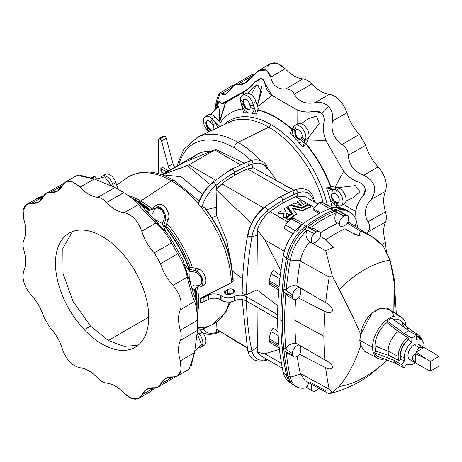 <?xml version="1.0" encoding="UTF-8"?>
<svg xmlns="http://www.w3.org/2000/svg" width="462" height="462" viewBox="0 0 462 462"><rect width="100%" height="100%" fill="white"/><g stroke="black" fill="none" stroke-linecap="round" stroke-linejoin="round"><path stroke-width="0.69" d="M267.59 66.99C271.477 60.961 277.333 61.533 285.152 68.722L285.164 68.734C291.048 74.821 296.927 78.211 302.806 78.898C305.775 79.245 308.743 80.954 311.706 84.032C317.585 90.136 323.469 93.538 329.348 94.242C337.173 96.079 343.035 102.264 346.927 112.797C349.439 120.957 353.603 128.153 359.419 134.396L365.708 145.293C368.208 153.453 372.36 160.66 378.17 166.915L378.182 166.921C385.348 175.56 387.768 183.72 385.452 191.412C383.119 196.858 383.125 203.655 385.47 211.798C386.654 215.904 386.654 219.329 385.47 222.072C383.125 227.506 383.119 234.292 385.452 242.435L381.791 244.525L385.452 242.435C383.119 234.292 383.125 227.506 385.47 222.072L368.018 231.918C370.201 228.632 370.201 225.254 368.018 221.777C370.201 225.254 370.201 228.632 368.018 231.918L385.47 222.072C386.654 219.329 386.654 215.904 385.47 211.798L368.018 221.777C363.75 214.224 364.737 206.826 370.98 199.578C377.737 189.449 375.34 181.364 363.785 175.312C375.34 181.364 377.737 189.449 370.98 199.578L385.452 191.412L370.98 199.578C364.737 206.826 363.75 214.224 368.018 221.777L385.47 211.798C383.125 203.655 383.119 196.858 385.452 191.412C387.768 183.72 385.348 175.56 378.182 166.921L363.767 175.306L378.17 166.915C372.36 160.66 368.208 153.453 365.708 145.293L359.419 134.396L342.088 144.548C345.974 147.078 348.03 150.652 348.256 155.278L365.708 145.293L348.256 155.278C349.145 165.073 354.314 171.748 363.767 175.306C354.314 171.748 349.145 165.073 348.256 155.278C348.03 150.652 345.974 147.078 342.088 144.548L359.419 134.396C353.603 128.153 349.439 120.957 346.927 112.797L332.455 121.073C330.809 131.035 334.003 138.854 342.042 144.525C334.003 138.854 330.809 131.035 332.455 121.073L346.927 112.797C343.035 102.264 337.173 96.079 329.348 94.242C323.469 93.538 317.585 90.136 311.706 84.032C308.743 80.954 305.775 79.245 302.806 78.898C296.927 78.211 291.048 74.821 285.164 68.734L270.761 77.125C272.407 85.285 277.333 89.27 285.551 89.091L302.806 78.898L285.551 89.091C289.495 88.843 292.417 90.529 294.334 94.156L311.706 84.032L294.334 94.156C298.741 101.628 305.648 104.476 315.044 102.691L329.348 94.242L315.044 102.691C320.276 101.675 324.809 102.974 328.644 106.595C332.091 110.666 333.362 115.488 332.455 121.073C333.362 115.488 332.091 110.666 328.644 106.595C324.809 102.974 320.276 101.675 315.044 102.691C305.648 104.476 298.741 101.628 294.334 94.156C292.417 90.529 289.495 88.843 285.551 89.091C277.333 89.27 272.407 85.285 270.761 77.125L285.164 68.734L277.587 63.427L270.449 63.664L258.662 70.634L266.424 70.045L270.761 77.108L285.152 68.722L270.761 77.108C267.44 67.406 261.636 66.834 253.349 75.398L258.662 70.634M177.443 376.091L189.177 369.15L194.531 352.581L180.296 360.88L194.531 352.581L197.488 330.37L180.313 340.517L197.488 330.37L197.488 320.23L180.313 330.243C181.497 334.349 181.497 337.774 180.313 340.517C177.968 345.951 177.962 352.737 180.296 360.88L181.116 369.998L177.443 376.091L173.013 376.969C180.186 376.617 182.611 371.252 180.296 360.88C177.962 352.737 177.968 345.951 180.313 340.517C181.497 337.774 181.497 334.349 180.313 330.243C177.968 322.101 177.962 315.303 180.296 309.858C182.611 302.16 180.186 293.994 173.013 285.36C180.186 293.994 182.611 302.16 180.296 309.858L194.531 301.449L180.296 309.858C177.962 315.303 177.968 322.101 180.313 330.243L197.488 320.23C197.031 310.476 196.044 304.215 194.531 301.449C192.429 296.338 190.021 288.248 187.318 277.177L173.013 285.36C167.204 279.106 163.051 271.899 160.551 263.738L154.262 252.841C148.446 246.598 144.283 239.403 141.77 231.243C137.878 220.709 132.017 214.53 124.191 212.687C132.017 214.53 137.878 220.709 141.77 231.243L156.012 222.944L141.77 231.243C144.283 239.403 148.446 246.598 154.262 252.841L171.518 242.977L154.262 252.841L160.551 263.738L177.726 253.73L160.551 263.738C163.051 271.899 167.204 279.106 173.013 285.36L187.318 277.177C185.626 269.144 182.426 261.325 177.726 253.73L171.518 242.977C167.284 235.106 162.116 228.43 156.012 222.944C147.719 215.009 141.915 208.882 138.594 204.562L124.191 212.687C118.312 211.983 112.428 208.581 106.549 202.477C103.586 199.399 100.618 197.69 97.655 197.343C91.776 196.656 85.892 193.266 80.007 187.179C72.182 179.984 66.326 179.4 62.434 185.435C59.921 190.696 55.758 193.087 49.942 192.619L62.347 185.614L49.942 192.619C47.009 192.383 44.912 193.59 43.653 196.252C41.153 201.519 37 203.927 31.191 203.476L43.532 196.512L31.191 203.476C24.018 203.829 21.587 209.194 23.909 219.565C26.242 227.708 26.236 234.494 23.891 239.928C22.707 242.671 22.707 246.096 23.891 250.202C26.236 258.345 26.242 265.142 23.909 270.588C21.587 278.28 24.012 286.44 31.179 295.079L31.179 295.079C37 301.339 41.153 308.547 43.653 316.707L49.942 327.604C55.758 333.847 59.921 341.043 62.434 349.203C66.326 359.736 72.182 365.921 80.007 367.758C85.892 368.462 91.776 371.864 97.655 377.968L97.684 377.997C100.641 381.058 103.598 382.755 106.549 383.102C112.428 383.789 118.312 387.179 124.191 393.266L124.203 393.278C132.028 400.467 137.884 401.039 141.77 395.01L153.973 387.803L141.77 395.01C144.283 389.749 148.446 387.358 154.262 387.826C157.196 388.068 159.292 386.856 160.551 384.193C163.051 378.927 167.204 376.518 173.013 376.969L165.454 378.47L160.551 384.193L172.817 376.952L160.551 384.193L158.085 387.075L146.65 389.327L138.912 398.336L131.774 398.573L124.191 393.266C118.312 387.179 112.428 383.789 106.549 383.102C103.598 382.755 100.641 381.058 97.684 377.997L97.655 377.968C91.776 371.864 85.892 368.462 80.007 367.758C72.182 365.921 66.326 359.736 62.434 349.203C59.921 341.043 55.758 333.847 49.942 327.604L43.653 316.707C41.153 308.547 37 301.339 31.191 295.085C24.012 286.44 21.587 278.28 23.909 270.588C26.242 265.142 26.236 258.345 23.891 250.202C22.707 246.096 22.707 242.671 23.891 239.928C26.236 234.494 26.242 227.708 23.909 219.565L23.1 210.354L26.877 204.285L38.548 202.09L46.217 193.312L57.352 191.233L65.408 182.04L72.522 181.901L80.007 187.179C85.892 193.266 91.776 196.656 97.655 197.343C100.618 197.69 103.586 199.399 106.549 202.477C112.428 208.581 118.312 211.983 124.191 212.687L138.594 204.562C136.954 201.865 132.022 197.886 123.804 192.608L106.549 202.477L123.804 192.608L115.026 187.543L97.655 197.343L115.026 187.543L94.317 178.996L80.007 187.179L94.317 178.996L77.287 175.352L65.408 182.04M293.255 384.817A32.912 19 -60 0 1 286.532 375.08A325.248 187.78 -60 0 1 280.873 319.814A325.248 187.78 -60 0 1 286.532 258.01A325.248 187.78 120 0 0 280.873 319.814L282.392 320.732A325.306 187.815 -60 0 1 283.645 292.325A325.306 187.815 -60 0 1 283.951 288.935A325.306 187.815 -60 0 1 288.045 258.922L286.532 258.01A32.912 19 -60 0 1 305.902 226.155A136.221 78.644 -60 0 1 333.483 210.233A32.912 19 -60 0 1 347.072 210.533M388.825 355.474A17.475 10.089 -60 0 1 388.144 351.195L374.988 345.876A20.264 11.7 120 0 0 375.912 351.178L388.825 355.474L398.804 360.435A16.771 9.685 -60 0 1 398.18 356.41L388.144 351.195A17.475 10.089 120 0 0 388.825 355.474L375.912 351.178L374.572 352.835L376.905 356.156L396.084 363.438L403.915 367.85L406.982 364.033A14.068 8.12 120 0 0 415.28 362.745A14.068 8.12 -60 0 1 408.085 364.553A14.068 8.12 -60 0 1 406.982 364.033L403.915 367.85L401.582 364.535L403.915 367.85L396.084 363.438L393.751 360.117L396.084 363.438L376.905 356.156L374.572 352.835L393.751 360.117L374.572 352.835L375.912 351.178A20.264 11.7 -60 0 1 374.988 345.876L388.144 351.195L398.18 356.41A16.771 9.685 120 0 0 398.804 360.435L388.825 355.474M404.648 360.718A14.068 8.12 -60 0 1 404.238 357.704L400.404 356.15A14.882 8.593 120 0 0 400.872 359.471L404.648 360.718L401.582 364.535L393.751 360.117L401.582 364.535L404.648 360.718L400.872 359.471L398.804 360.435L400.872 359.471A14.882 8.593 -60 0 1 400.404 356.15L404.238 357.704A14.068 8.12 120 0 0 404.648 360.718M300.404 374.064L290.28 377.223L300.404 374.064L300.265 373.498L305.295 380.902L327.899 393.174L332.242 392.544L329.256 389.235L300.265 373.498A316.014 182.455 -60 0 1 297.239 356.3A316.014 182.455 120 0 0 300.265 373.498L329.256 389.235A314.969 181.849 -60 0 1 325.681 367.712C329.14 369.606 331.577 369.329 332.981 366.88C331.006 363.704 328.309 361.388 324.89 359.921A314.969 181.849 -60 0 1 323.897 336.261L294.895 320.368A316.014 182.455 120 0 0 295.807 343.122L324.89 359.921L295.807 343.122A316.014 182.455 -60 0 1 294.895 320.368L323.897 336.261A314.969 181.849 -60 0 1 324.89 311.457C328.309 313.432 331.006 313.092 332.981 310.441C331.577 306.814 329.14 304.25 325.681 302.749A314.969 181.849 -60 0 1 329.256 277.096L300.265 261.036A316.014 182.455 120 0 0 296.8 285.649L325.681 302.749L297.534 286.325C293 284.754 289.224 285.99 286.197 290.026L283.951 288.935A325.306 187.815 120 0 0 283.645 292.325L292.342 296.564A325.41 187.878 -60 0 1 292.504 294.814L283.951 288.935L292.504 294.814A325.41 187.878 120 0 0 292.342 296.564A6.595 3.806 120 0 0 299.185 297.124A9.234 5.33 120 0 0 300.034 287.797A6.595 3.806 120 0 0 292.504 294.814A6.595 3.806 -60 0 1 300.034 287.797L297.534 286.325L300.034 287.797A9.234 5.33 -60 0 1 299.185 297.124A6.595 3.806 -60 0 1 293.722 299.353A6.595 3.806 -60 0 1 292.342 296.564L283.645 292.325L285.863 293.693L288.04 296.154L293.722 299.353M316.037 232.034A6.595 3.806 -60 0 1 319.277 231.762A6.595 3.806 -60 0 1 320.622 234.765A6.595 3.806 120 0 0 316.037 232.034L315.078 231.352L316.037 232.034A33.079 19.098 120 0 0 314.172 233.518A33.079 19.098 -60 0 1 316.037 232.034M350.629 212.601L348.492 211.278A32.969 19.034 120 0 0 337.664 210.181A32.969 19.034 -60 0 1 347.88 210.926L346.298 210.077A32.912 19 120 0 0 333.483 210.233L335.042 211.076A32.969 19.034 -60 0 1 337.664 210.181L339.945 211.481A32.889 18.988 -60 0 1 350.629 212.601A32.889 18.988 -60 0 1 356.566 221.887L355.07 226.213L356.566 221.887A32.889 18.988 120 0 0 339.945 211.481L345.726 215.304A6.595 3.806 -60 0 1 347.257 215.61A6.595 3.806 -60 0 1 346.985 223.625A9.234 5.33 -60 0 1 340.69 226.259A9.234 5.33 120 0 0 346.985 223.625A6.595 3.806 120 0 0 345.726 215.304A33.079 19.098 120 0 0 343.861 215.968L334.494 211.307L342.694 215.407L335.042 211.076L343.861 215.968A33.079 19.098 -60 0 1 345.726 215.304L337.664 210.181A32.969 19.034 120 0 0 335.042 211.076A136.278 78.679 120 0 0 334.494 211.307L336.544 212.682A136.198 78.632 120 0 0 310.297 227.835L313.796 228.517L310.297 227.835L307.998 226.605L315.078 231.352L307.449 227.009A32.969 19.034 120 0 0 304.828 229.14L314.172 233.518A6.595 3.806 120 0 0 312.913 243.295A9.234 5.33 120 0 0 320.357 236.711A6.595 3.806 120 0 0 320.622 234.765A6.595 3.806 -60 0 1 320.357 236.711A9.234 5.33 -60 0 1 312.913 243.295A6.595 3.806 -60 0 1 312.687 243.179A6.595 3.806 -60 0 1 314.172 233.518L304.828 229.14L306.901 230.555C305.07 235.476 306.202 239.235 310.297 241.828L309.707 241.747C305.03 247.389 301.929 253.58 300.404 260.32L300.265 261.036L329.256 277.096L332.242 275.762L325.739 250.814L309.707 241.747L325.739 250.814L333.402 247.291L326.033 239.691A127.079 73.371 -60 0 1 344.993 228.748L351.622 232.675L359.401 235.753L360.146 230.948L371.673 236.405L383.344 246.258C377.009 239.16 369.277 234.055 360.146 230.948L347.291 223.117L360.146 230.948C362.387 235.141 360.782 236.371 355.324 234.632L344.993 228.748A127.079 73.371 120 0 0 326.033 239.691L320.443 236.359L326.033 239.691L333.402 247.291L325.739 250.814L332.242 275.762L339.189 289.541A103.638 59.835 -60 0 1 390.061 260.17L383.344 246.258L390.061 260.17A103.638 59.835 120 0 0 339.189 289.541C347.834 306.121 355.024 321.096 360.764 334.459C362.913 312.93 388.38 298.256 393.566 315.517M339.518 225.577A6.595 3.806 -60 0 1 339.275 224.001L335.637 221.939L336.734 224.006L335.637 221.939L339.275 224.001A6.595 3.806 120 0 0 339.518 225.577M201.934 331.82A9.234 5.33 60 0 1 202.246 332.161A9.234 5.33 60 0 1 205.96 341.123A9.234 5.33 60 0 1 202.229 345.767M199.134 333.957A9.234 5.33 60 0 1 200.941 347.129A9.234 5.33 60 0 1 198.885 347.545A9.234 5.33 -120 0 0 202.853 343.064A9.234 5.33 -120 0 0 199.134 333.957L202.246 332.161L199.134 333.957L197.343 331.935L199.134 333.957M200.941 347.129L204.048 345.333A9.234 5.33 -120 0 0 202.246 332.161L197.609 326.929L202.246 332.161M93.243 177.431A2.2 1.271 60 0 1 94.797 176.53A2.2 1.271 60 0 1 96.258 178.557L95.01 179.273L96.258 178.557L96.379 179.013L96.258 178.557A2.2 1.271 -120 0 0 94.797 176.53L92.053 178.118L94.797 176.53A2.2 1.271 -120 0 0 93.699 176.426L91.268 177.824M233.368 292.787A3.956 2.287 0 0 0 234.529 291.175A3.956 2.287 0 0 0 233.368 289.558L233.368 292.787L231.191 294.046A3.956 2.287 180 0 1 225.6 294.046A3.956 2.287 180 0 1 225.6 290.817L227.772 289.558A3.956 2.287 180 0 1 233.368 289.558A3.956 2.287 180 0 1 233.368 292.787L233.368 289.558A3.956 2.287 -0 0 0 227.772 289.558L227.772 293.867A3.956 2.287 180 0 1 232.276 293.422A3.956 2.287 -0 0 0 227.772 293.867L227.772 289.558L225.6 290.817A3.956 2.287 -0 0 0 224.44 292.429A3.956 2.287 -0 0 0 226.882 294.542A3.956 2.287 -0 0 0 231.191 294.046L233.368 292.787M153.372 207.779A9.234 5.33 60 0 1 154.649 206.433L157.756 204.637L154.649 206.433A9.234 5.33 60 0 1 162.751 210.06A9.234 5.33 60 0 1 165.419 220.495L163.594 225.392A90.125 52.033 -120 0 0 162.289 223.839A90.125 52.033 60 0 1 163.594 225.392L163.998 225.595L163.594 225.392L165.419 220.495L168.526 218.699L165.76 226.12L164.328 225.404A89.253 51.53 60 0 1 189.351 268.74L189.449 267.146L197.257 268.457A9.234 5.33 60 0 1 199.434 269.282A9.234 5.33 -120 0 0 197.257 268.457L194.15 270.253A9.234 5.33 60 0 1 196.327 271.079L199.434 269.282L196.327 271.079A9.234 5.33 60 0 1 202.356 279.215A9.234 5.33 60 0 1 200.941 286.613A9.234 5.33 60 0 1 199.134 287.041L197.482 287L199.134 287.041A9.234 5.33 -120 0 0 202.691 280.63A9.234 5.33 -120 0 0 196.327 271.079A9.234 5.33 -120 0 0 194.15 270.253L197.257 268.457L189.449 267.146L189.351 268.74A89.253 51.53 -120 0 0 164.328 225.404L163.998 225.595A89.253 51.53 60 0 1 189.022 268.93A89.253 51.53 -120 0 0 163.998 225.595L165.76 226.12L168.526 218.699L165.419 220.495A9.234 5.33 -120 0 0 162.751 210.06A9.234 5.33 -120 0 0 154.649 206.433A9.234 5.33 -120 0 0 153.372 207.779L152.581 209.234L153.372 207.779M196.939 268.416A9.234 5.33 60 0 1 197.257 268.457M303.499 223.591L293.584 218.278L291.095 218.844L301.911 224.763L291.095 218.844L285.522 224.896L284.043 228.205L293.029 233.853L284.043 228.205L285.522 224.896L295.426 230.89L285.522 224.896L291.095 218.844C293.387 217.677 294.311 218.093 293.861 220.079M116.684 185.019L126.802 177.962C143.734 167.712 158.934 172.101 174.232 180.446A5.273 3.043 120 0 0 171.338 180.867A84.973 49.059 -120 0 0 126.802 177.962A84.973 49.059 60 0 1 171.338 180.867A5.273 3.043 -60 0 1 174.232 180.446A5.273 3.043 -60 0 1 175.202 181.82M163.184 137.052A2.2 1.271 60 0 1 164.738 136.151A2.2 1.271 60 0 1 166.199 138.178L173.002 163.687A4.395 2.535 -120 0 0 175.086 167.123A4.395 2.535 60 0 1 173.002 163.687L166.199 138.178A2.2 1.271 -120 0 0 164.738 136.151L160.071 138.843A2.2 1.271 60 0 1 161.533 140.87L166.199 138.178L161.533 140.87L168.335 166.378A4.395 2.535 -120 0 0 170.426 169.814A4.395 2.535 60 0 1 168.335 166.378L173.002 163.687L168.335 166.378L161.533 140.87A2.2 1.271 -120 0 0 160.071 138.843L164.738 136.151A2.2 1.271 -120 0 0 163.635 136.042L158.974 138.739A2.2 1.271 60 0 1 160.071 138.843A2.2 1.271 -120 0 0 158.518 139.743A2.2 1.271 60 0 1 158.974 138.739M207.132 116.233A9.234 5.33 60 0 1 215.211 117.019L220.362 122.101L220.339 123.031L220.362 122.101L215.211 117.019L212.104 118.815L219.912 126.513A86.192 49.763 -120 0 0 219.797 126.68A86.192 49.763 60 0 1 219.912 126.513L220.004 123.221A89.253 51.53 60 0 1 230.729 112.901A89.253 51.53 60 0 1 242.596 108.992A89.253 51.53 -120 0 0 220.004 123.221L219.912 126.513L212.104 118.815A9.234 5.33 60 0 1 212.422 119.138A10.99 3.436 136.6 0 0 210.585 122.141L211.781 123.4A4.834 2.789 60 0 1 212.89 124.902L215.737 123.256A9.234 5.33 -120 0 0 213.617 120.397A10.99 3.436 136.6 0 0 211.781 123.4L210.585 122.141A4.834 2.789 -120 0 0 206.861 120.848A4.834 2.789 -120 0 0 206.861 126.432L205.307 127.327A9.234 5.33 -120 0 0 207.115 129.839A9.234 5.33 -120 0 0 207.426 130.18A10.99 3.436 -43.4 0 1 207.969 127.928A10.99 3.436 136.6 0 0 207.426 130.18L208.622 131.445A9.234 5.33 -120 0 0 208.94 131.768A9.234 5.33 60 0 1 208.622 131.445A10.99 3.436 -43.4 0 1 209.159 129.187L207.969 127.928A4.834 2.789 60 0 1 206.861 126.432L207.507 126.057A4.834 2.789 -120 0 0 208.616 127.552L209.812 128.811L209.159 129.187L209.812 128.811A4.834 2.789 -120 0 0 212.127 130.278A4.834 2.789 60 0 1 209.812 128.811L208.616 127.552A4.834 2.789 60 0 1 207.507 126.057L206.861 126.432A4.834 2.789 -120 0 0 207.969 127.928L208.616 127.552L207.969 127.928L209.159 129.187A4.834 2.789 -120 0 0 211.377 130.625A4.834 2.789 60 0 1 209.159 129.187A10.99 3.436 136.6 0 0 208.622 131.445L207.426 130.18A9.234 5.33 60 0 1 207.115 129.839L208.859 131.809L207.115 129.839A9.234 5.33 60 0 1 205.307 127.327L206.861 126.432A4.834 2.789 60 0 1 206.433 121.2A4.834 2.789 60 0 1 210.585 122.141A10.99 3.436 -43.4 0 1 212.422 119.138A9.234 5.33 -120 0 0 212.104 118.815A9.234 5.33 -120 0 0 204.406 117.452A9.234 5.33 -120 0 0 205.307 127.327A9.234 5.33 60 0 1 205.307 116.667A9.234 5.33 60 0 1 212.104 118.815L215.211 117.019A9.234 5.33 -120 0 0 208.414 114.871L205.307 116.667M213.663 129.556A4.834 2.789 -120 0 0 212.89 124.902A4.834 2.789 -120 0 0 211.781 123.4A10.99 3.436 -43.4 0 1 213.617 120.397A9.234 5.33 60 0 1 215.737 123.256A9.234 5.33 60 0 1 217.458 127.778A9.234 5.33 -120 0 0 215.737 123.256L212.89 124.902A4.834 2.789 60 0 1 213.663 129.556M244.19 94.837A9.234 5.33 60 0 1 250.081 93.925A9.234 5.33 60 0 1 255.983 101.623L258.339 108.68L255.983 101.623L252.876 103.419L256.445 114.108L252.876 103.419A9.234 5.33 60 0 1 253.014 103.858A10.99 3.436 163.4 0 1 249.497 103.95A4.834 2.789 -120 0 0 243.919 99.451A4.834 2.789 -120 0 0 242.914 101.663A10.99 6.347 180 0 1 240.459 99.492A9.234 5.33 -120 0 0 240.829 102.223A9.234 5.33 -120 0 0 240.956 102.662A10.99 3.436 -16.6 0 0 243.179 103.326A10.99 3.436 163.4 0 1 240.956 102.662L241.447 104.331A10.99 3.436 -16.6 0 0 243.67 104.99A10.99 3.436 163.4 0 1 241.447 104.331A9.234 5.33 -120 0 0 248.186 112.826L251.571 113.161A86.192 49.763 60 0 1 256.445 114.108L257.992 109.835A89.253 51.53 60 0 1 292.227 129.227A89.253 51.53 -120 0 0 257.992 109.835L258.339 108.68L257.663 110.025A89.253 51.53 60 0 1 292.053 129.556A89.253 51.53 -120 0 0 257.663 110.025L256.445 114.108A86.192 49.763 -120 0 0 251.571 113.161A9.234 5.33 -120 0 0 254.008 108.697A10.99 6.347 180 0 1 250.248 107.276A4.834 2.789 60 0 1 247.499 109.558A4.834 2.789 60 0 1 243.67 104.99L243.179 103.326A4.834 2.789 60 0 1 242.914 101.663L243.566 101.288A4.834 2.789 -120 0 0 243.826 102.951L244.323 104.614L243.67 104.99L244.323 104.614A4.834 2.789 -120 0 0 249.549 109.263A4.834 2.789 60 0 1 244.323 104.614L243.826 102.951A4.834 2.789 60 0 1 243.566 101.288L242.914 101.663A4.834 2.789 -120 0 0 243.179 103.326L243.826 102.951L243.179 103.326L243.67 104.99A4.834 2.789 -120 0 0 249.249 109.488A4.834 2.789 -120 0 0 250.248 107.276A10.99 6.347 0 0 0 254.008 108.697A9.234 5.33 -120 0 0 253.511 105.527A10.99 3.436 163.4 0 1 249.988 105.613A4.834 2.789 60 0 1 250.248 107.276A4.834 2.789 -120 0 0 249.988 105.613L249.497 103.95A10.99 3.436 -16.6 0 0 253.014 103.858A9.234 5.33 -120 0 0 252.876 103.419A9.234 5.33 -120 0 0 245.541 95.08A9.234 5.33 -120 0 0 240.459 99.492A10.99 6.347 0 0 0 242.914 101.663A4.834 2.789 60 0 1 245.668 99.382A4.834 2.789 60 0 1 249.497 103.95L249.988 105.613A10.99 3.436 -16.6 0 0 253.511 105.527A9.234 5.33 60 0 1 254.008 108.697A9.234 5.33 60 0 1 251.571 113.161L248.186 112.826A86.192 49.763 -120 0 0 243.595 112.838A86.192 49.763 60 0 1 248.186 112.826A9.234 5.33 60 0 1 241.447 104.331L240.956 102.662A9.234 5.33 60 0 1 240.829 102.223L243.595 112.838L240.829 102.223A9.234 5.33 60 0 1 240.459 99.492A9.234 5.33 60 0 1 242.371 95.27A9.234 5.33 60 0 1 252.876 103.419L255.983 101.623A9.234 5.33 -120 0 0 245.478 93.474L242.371 95.27M296.234 130.186A4.834 2.789 60 0 1 296.673 129.556A4.834 2.789 -120 0 0 296.234 130.186L295.091 131.653A4.834 2.789 -120 0 0 296.356 137.174A4.834 2.789 -120 0 0 300.67 139.178A10.99 8.974 60 0 0 303.517 142.608A9.234 5.33 -120 0 0 304.932 140.979A10.99 8.293 -155.7 0 1 301.409 138.323A4.834 2.789 60 0 1 300.67 139.178L300.67 139.178A4.834 2.789 -120 0 0 301.409 138.323L301.905 137.231A10.99 8.293 24.3 0 0 305.428 139.888A9.234 5.33 -120 0 0 305.549 139.588A9.234 5.33 -120 0 0 302.881 129.158A9.234 5.33 -120 0 0 294.779 125.525A10.99 8.974 60 0 0 296.327 129.707A4.834 2.789 -120 0 0 295.588 130.561L295.091 131.653A10.99 8.293 -155.7 0 1 292.868 128.251L293.364 127.154A9.234 5.33 60 0 1 293.503 126.877L289.94 133.449A86.192 49.763 60 0 1 294.814 138.132A86.192 49.763 -120 0 0 289.94 133.449L293.503 126.877A9.234 5.33 60 0 1 294.779 125.525L294.779 125.525A9.234 5.33 60 0 1 302.881 129.158A9.234 5.33 60 0 1 305.549 139.588L308.656 137.797A9.234 5.33 -120 0 0 305.988 127.362A9.234 5.33 -120 0 0 297.886 123.729A9.234 5.33 -120 0 0 297.886 123.735L294.779 125.525L297.886 123.735A9.234 5.33 -120 0 0 296.616 125.081A9.234 5.33 60 0 1 297.886 123.735A9.234 5.33 60 0 1 305.988 127.362A9.234 5.33 60 0 1 308.656 137.797L305.549 139.588A9.234 5.33 60 0 1 305.428 139.888L304.932 140.979A9.234 5.33 60 0 1 303.517 142.608A9.234 5.33 60 0 1 298.192 141.701L294.814 138.132A9.234 5.33 60 0 1 292.868 128.251A9.234 5.33 -120 0 0 294.814 138.132L298.192 141.701A86.192 49.763 60 0 1 302.783 147.008A86.192 49.763 -120 0 0 298.192 141.701A9.234 5.33 -120 0 0 303.517 142.608A10.99 8.974 -120 0 1 300.67 139.178A4.834 2.789 60 0 1 296.356 137.174A4.834 2.789 60 0 1 295.091 131.653L296.234 130.186M296.327 129.707A4.834 2.789 60 0 1 300.647 131.71A4.834 2.789 60 0 1 301.905 137.231L301.409 138.323A10.99 8.293 24.3 0 0 304.932 140.979L305.428 139.888A10.99 8.293 -155.7 0 1 301.905 137.231A4.834 2.789 -120 0 0 300.647 131.71A4.834 2.789 -120 0 0 296.327 129.707A10.99 8.974 -120 0 1 294.779 125.525A9.234 5.33 -120 0 0 293.503 126.877A9.234 5.33 -120 0 0 293.364 127.154L292.868 128.251A10.99 8.293 24.3 0 0 295.091 131.653L295.588 130.561A10.99 8.293 -155.7 0 1 293.364 127.154A10.99 8.293 24.3 0 0 295.588 130.561A4.834 2.789 60 0 1 296.327 129.707L296.327 129.707M300.976 138.952A4.834 2.789 60 0 1 296.812 136.538A4.834 2.789 60 0 1 295.744 131.283A4.834 2.789 -120 0 0 296.812 136.538A4.834 2.789 -120 0 0 300.976 138.952M335.81 194.138A4.834 2.789 -120 0 0 334.5 193.682L333.304 193.566A4.834 2.789 -120 0 0 332.195 193.78A4.834 2.789 -120 0 0 331.456 197.655A4.834 2.789 -120 0 0 334.615 201.917A10.99 6.347 120 0 0 335.262 205.134A9.234 5.33 -120 0 0 337.762 206A10.99 8.293 -84.3 0 1 335.92 202.373A4.834 2.789 60 0 1 334.615 201.917L335.262 201.542A4.834 2.789 60 0 1 332.195 197.58A4.834 2.789 60 0 1 332.542 193.63A4.834 2.789 -120 0 0 332.195 197.58A4.834 2.789 -120 0 0 335.262 201.542L334.615 201.917A4.834 2.789 -120 0 0 335.92 202.373L337.116 202.489A10.99 8.293 95.7 0 0 338.952 206.121A9.234 5.33 -120 0 0 339.27 206.139A9.234 5.33 -120 0 0 342.821 199.723A9.234 5.33 -120 0 0 336.457 190.177A10.99 6.347 120 0 0 335.81 194.138A4.834 2.789 60 0 1 339.16 199.255A4.834 2.789 60 0 1 337.116 202.489L337.762 202.113L336.573 201.998L335.92 202.373A10.99 8.293 95.7 0 0 337.762 206A9.234 5.33 60 0 1 335.262 205.134A9.234 5.33 60 0 1 330.174 199.376L328.771 194.664A86.192 49.763 -120 0 0 326.472 188.034L330.705 187.133A89.253 51.53 -120 0 0 305.682 143.792L302.783 147.008L305.549 139.588L302.783 147.008L305.682 143.792A89.253 51.53 60 0 1 330.705 187.133L332.236 186.688L331.035 186.943A89.253 51.53 -120 0 0 306.011 143.601A89.253 51.53 60 0 1 331.035 186.943L326.472 188.034A86.192 49.763 60 0 1 328.771 194.664A9.234 5.33 60 0 1 332.761 189.189L333.957 189.305A9.234 5.33 60 0 1 334.28 189.351L326.472 188.034L334.28 189.351A9.234 5.33 60 0 1 336.457 190.177A9.234 5.33 60 0 1 342.486 198.308A9.234 5.33 60 0 1 341.072 205.706A9.234 5.33 60 0 1 339.27 206.139A9.234 5.33 60 0 1 338.952 206.121L337.762 206L338.952 206.121A10.99 8.293 -84.3 0 1 337.116 202.489L335.92 202.373L336.573 201.998A4.834 2.789 60 0 1 335.262 201.542A4.834 2.789 -120 0 0 336.573 201.998L337.762 202.113L337.116 202.489A4.834 2.789 -120 0 0 338.224 202.275A4.834 2.789 -120 0 0 338.969 198.4A4.834 2.789 -120 0 0 335.81 194.138A10.99 6.347 -60 0 1 336.457 190.177L339.564 188.38L336.457 190.177A9.234 5.33 -120 0 0 334.28 189.351L337.387 187.555L334.28 189.351A9.234 5.33 -120 0 0 333.957 189.305L332.761 189.189A9.234 5.33 -120 0 0 328.771 194.664L330.174 199.376A86.192 49.763 60 0 1 331.791 205.942A86.192 49.763 -120 0 0 330.174 199.376A9.234 5.33 -120 0 0 335.262 205.134A10.99 6.347 -60 0 1 334.615 201.917A4.834 2.789 60 0 1 331.26 196.8A4.834 2.789 60 0 1 333.304 193.566A10.99 8.293 -84.3 0 1 332.761 189.189A10.99 8.293 95.7 0 0 333.304 193.566L334.5 193.682A10.99 8.293 -84.3 0 1 333.957 189.305A10.99 8.293 95.7 0 0 334.5 193.682A4.834 2.789 60 0 1 335.81 194.138M341.072 205.706L344.178 203.915A9.234 5.33 -120 0 0 345.593 196.517A9.234 5.33 -120 0 0 339.564 188.38A9.234 5.33 -120 0 0 337.387 187.555L332.236 186.688L337.387 187.555A9.234 5.33 60 0 1 339.564 188.38A9.234 5.33 60 0 1 345.934 197.932A9.234 5.33 60 0 1 342.377 204.343M216.06 185.285A130.573 75.387 -60 0 1 234.511 172.482A2.639 1.525 -120 0 0 233.293 169.941A2.639 1.525 -120 0 0 231.335 169.311A2.639 1.525 60 0 1 233.293 169.941A2.639 1.525 60 0 1 234.511 172.482A130.573 75.387 120 0 0 216.06 185.285L216.921 188.473L221.835 183.807A127.264 73.475 -60 0 1 234.719 175.3L234.511 172.482L234.719 175.3A127.264 73.475 120 0 0 221.835 183.807L263.577 207.912L221.835 183.807L216.025 189.576L216.591 215.708L226.634 240.119L231.427 264.726L226.634 240.119L216.591 215.708L211.844 217.66L216.591 215.708L216.62 207.097L206.237 209.713L216.62 207.097L216.025 189.576L251.519 223.342L216.025 189.576L216.921 188.473L216.06 185.285A27.264 15.743 120 0 0 202.056 206.797L200.837 206.843A84.973 49.059 60 0 1 231.393 282.773L233.206 280.422C231.907 255.168 222.407 230.931 204.701 207.715L202.056 206.797A27.264 15.743 -60 0 1 216.06 185.285A2.639 1.19 -129.1 0 0 214.449 182.9A2.639 1.19 -129.1 0 0 212.572 182.328A2.639 1.19 50.9 0 1 214.449 182.9A2.639 1.19 50.9 0 1 216.06 185.285M199.134 202.223A27.264 15.743 -60 0 1 212.347 183.137A2.639 1.19 50.9 0 1 212.572 182.328L231.335 169.311L250.219 160.614A2.639 1.796 71.1 0 1 252.16 161.405A2.639 1.796 71.1 0 1 252.962 163.981L252.627 167.856L247.603 168.93L288.398 192.487L247.603 168.93A127.264 73.475 120 0 0 234.719 175.3A127.264 73.475 -60 0 1 247.603 168.93L253.569 167.897L293.636 190.205M267.596 210.447A130.573 75.387 -60 0 1 282.692 200.3A2.639 1.525 -120 0 0 281.474 197.759A2.639 1.525 -120 0 0 279.516 197.13A2.639 1.525 60 0 1 281.474 197.759A2.639 1.525 60 0 1 282.692 200.3A130.573 75.387 120 0 0 267.596 210.447L268.208 213.097L270.016 211.625A127.264 73.475 -60 0 1 282.9 203.118L282.692 200.3L282.9 203.118A127.264 73.475 120 0 0 270.016 211.625L287.618 221.789L270.016 211.625L268.208 213.097C263.282 217.59 259.656 223.175 257.328 229.845L256.878 289.761L277.841 305.821L256.878 289.761L257.363 235.273L251.934 236.608A321.575 185.666 120 0 0 246.483 294.796L256.878 289.761L246.483 294.796A321.575 185.666 -60 0 1 251.934 236.608A2.639 1.155 -170.1 0 1 249.058 236.359A2.639 1.155 -170.1 0 1 247.638 235.031A2.639 1.155 -170.1 0 1 248.215 234.459A27.264 15.743 -60 0 1 263.883 208.304A2.639 1.253 52.4 0 1 264.16 207.455A2.639 1.253 52.4 0 1 266.054 208.027A2.639 1.253 52.4 0 1 267.596 210.447A27.264 15.743 120 0 0 251.934 236.608L257.363 235.273L257.328 229.845L264.836 239.963L257.328 229.845C259.656 223.175 263.282 217.59 268.208 213.097L267.596 210.447A2.639 1.253 -127.6 0 0 266.054 208.027A2.639 1.253 -127.6 0 0 264.16 207.455C255.457 214.611 249.948 223.799 247.638 235.031A2.639 1.155 9.9 0 0 249.058 236.359A2.639 1.155 9.9 0 0 251.934 236.608A27.264 15.743 -60 0 1 267.596 210.447M332.178 207.813L321.558 202.131L319.069 202.691L329.862 208.599L319.069 202.691L313.496 208.743L312.993 209.869L319.225 213.635L312.993 209.869L313.496 208.743L320.478 212.97L313.496 208.743L319.069 202.691C321.367 201.524 322.285 201.94 321.835 203.927M344.912 209.396L340.852 207.9A32.23 18.607 120 0 0 330.821 208.241A32.23 18.607 120 0 0 329.683 208.674L333.489 210.181A136.278 78.679 120 0 0 305.896 226.114A136.278 78.679 -60 0 1 333.489 210.181A32.969 19.034 -60 0 1 344.912 209.396A32.969 19.034 -60 0 1 347.28 210.603A32.969 19.034 120 0 0 333.489 210.181L329.683 208.674A135.533 78.251 120 0 0 302.24 224.515A135.533 78.251 -60 0 1 329.683 208.674A32.23 18.607 -60 0 1 330.821 208.241L329.932 208.633L332.917 208.206M260.649 160.545A84.973 49.059 -120 0 0 238.022 142.371A5.273 3.043 120 0 0 234.159 147.782A81.075 46.812 60 0 1 250.953 160.378A81.075 46.812 -120 0 0 234.159 147.782A81.075 46.812 -120 0 0 178.748 165.009A81.075 46.812 60 0 1 234.159 147.782A5.273 3.043 -60 0 1 238.022 142.371A84.973 49.059 -120 0 0 197.69 137.041A84.973 49.059 60 0 1 238.022 142.371A84.973 49.059 60 0 1 260.649 160.545M424.076 347.516A14.068 8.12 120 0 0 416.522 339.449L416.522 335.36L411.856 338.051L411.856 342.14A14.068 8.12 120 0 0 404.238 357.704A14.068 8.12 -60 0 1 411.856 342.14L411.856 338.051L416.522 335.36L408.749 330.792L404.088 333.483L411.856 338.051L404.088 333.483L386.989 320.842L386.989 322.62L398.169 331.393L407.709 337.485L408.593 339.57L411.856 342.14L408.593 339.57A14.882 8.593 120 0 0 400.404 356.15A14.882 8.593 -60 0 1 408.593 339.57L408.593 339.096A15.454 8.922 120 0 0 400.514 359.915A15.454 8.922 -60 0 1 408.593 339.096L407.709 337.485A16.771 9.685 120 0 0 398.18 356.41A16.771 9.685 -60 0 1 407.709 337.485L398.169 331.393A17.475 10.089 120 0 0 388.144 351.195A17.475 10.089 -60 0 1 398.169 331.393L386.989 322.62A20.264 11.7 120 0 0 374.988 345.876A20.264 11.7 -60 0 1 386.989 322.62L386.989 320.842L404.088 333.483L408.749 330.792L416.522 335.36L416.522 339.449A14.068 8.12 -60 0 1 422.043 340.378A14.068 8.12 -60 0 1 424.076 347.516M412.809 359.754A8.79 5.076 -60 0 1 408.01 354.724A8.79 5.076 -60 0 1 414.189 344.779A8.79 5.076 -60 0 1 420.247 346.864M271.009 341.279C269.918 342.798 269.288 342.481 269.121 340.344L279.094 346.419L279.135 346.795A324.561 187.387 -60 0 1 279.135 286.226A324.561 187.387 -60 0 1 283.275 255.705L286.492 258.021A325.306 187.815 120 0 0 286.492 375.115A32.969 19.034 120 0 0 293.422 384.962A32.969 19.034 -60 0 1 291.193 383.518A32.969 19.034 -60 0 1 286.492 375.115A325.306 187.815 -60 0 1 286.492 258.021A32.969 19.034 -60 0 1 305.896 226.114A32.969 19.034 120 0 0 286.492 258.021L283.275 255.705A32.23 18.607 -60 0 1 301.103 225.392L296.754 231.699M202.425 194.387L181.162 176.773L162.353 174.78L183.264 162.711L215.644 149.359L214.715 149.942L240.217 164.668L214.715 149.942L188.946 164.819L215.396 180.088L188.946 164.819L215.644 149.359L243.948 163.011L215.644 149.359L183.264 162.711L162.353 174.78L188.946 164.819L187.497 165.61L210.152 184.477L187.497 165.61L162.353 174.78L181.162 176.773L202.425 194.387M190.852 159.581A70.114 40.483 60 0 1 211.18 151.201A70.114 40.483 -120 0 0 197.026 154.458L161.844 174.769M313.542 201.501A321.575 185.666 120 0 0 313.455 201.085L313.219 201.317L313.455 201.085A321.575 185.666 -60 0 1 313.542 201.501M294.075 190.875L293.468 193.734L294.075 190.875A2.639 1.75 68.9 0 1 294.958 189.686C305.538 186.983 311.89 190.286 314.016 199.584A2.639 1.819 167.7 0 1 313.455 201.085A27.264 15.743 120 0 0 297.788 193.018L297.603 196.125L295.784 196.748L314.235 207.403L295.784 196.748A127.264 73.475 120 0 0 282.9 203.118A127.264 73.475 -60 0 1 295.784 196.748L297.603 196.125L297.788 193.018A27.264 15.743 -60 0 1 313.455 201.085A2.639 1.819 -12.3 0 0 314.016 199.584L314.541 202.079M265.044 165.379L267.521 168.341A84.973 49.059 60 0 1 275.981 179.88A84.973 49.059 -120 0 0 267.521 168.341L266.972 169.317A27.264 15.743 120 0 0 252.962 163.981A27.264 15.743 -60 0 1 266.972 169.317L267.521 168.341L267.377 167.342C264.749 160.845 259.032 158.599 250.219 160.614A2.639 1.796 71.1 0 0 249.249 161.833L248.389 165.408L249.249 161.833M293.838 190.125L253.569 167.897L252.627 167.856L252.962 163.981A130.573 75.387 120 0 0 234.511 172.482A130.573 75.387 -60 0 1 252.962 163.981A2.639 1.796 -108.9 0 0 252.16 161.405A2.639 1.796 -108.9 0 0 250.219 160.614M317.51 203.788L305.411 196.806L297.603 196.125M283.304 214.957L284.061 213.08L278.141 212.907A127.922 73.856 -60 0 1 280.908 210.978L286.151 211.203L284.384 208.697A127.922 73.856 -60 0 1 286.781 207.213L291.274 213.531A127.922 73.856 120 0 0 288.877 215.107L287.237 212.757L286.192 214.605L287.381 216.672A127.264 73.475 120 0 0 285.262 218.174L283.131 216.944L283.073 216.441A127.922 73.856 -60 0 1 283.708 215.985L283.345 215.205M284.107 213.588L278.199 213.409L284.107 213.588M285.799 211.186L284.407 209.217L285.799 211.186M291.297 214.05A127.264 73.475 120 0 0 288.917 215.621L287.272 213.271L286.232 214.853L287.272 213.271L288.917 215.621A127.264 73.475 -60 0 1 291.297 214.05L291.274 213.531L291.297 214.05M310.649 207.051A127.264 73.475 120 0 0 302.523 211.001L292.024 208.385L302.523 211.001L302.541 210.453L292.024 207.848L296.437 213.975A127.922 73.856 120 0 0 288.265 219.438L286.053 218.162A127.922 73.856 -60 0 1 292.7 213.652L287.711 206.658A127.922 73.856 -60 0 1 289.951 205.365L301.848 208.374A127.922 73.856 -60 0 1 308.495 205.209L310.707 206.485A127.922 73.856 120 0 0 302.541 210.453L302.523 211.001A127.264 73.475 -60 0 1 310.649 207.051L310.707 206.485L310.649 207.051M296.448 214.507A127.264 73.475 120 0 0 288.323 219.941L286.111 218.665L286.053 218.162L286.111 218.665L288.323 219.941L288.265 219.438L288.323 219.941A127.264 73.475 -60 0 1 296.448 214.507L296.437 213.975L296.448 214.507M292.723 214.177L287.716 207.19L287.711 206.658L287.716 207.19L292.723 214.177M298.36 202.841L297.638 201.958L298.36 202.841M307.582 205.284A127.264 73.475 120 0 0 301.547 208.137L290.864 205.394L290.875 204.851A127.922 73.856 -60 0 1 293.272 203.563L294.923 203.99A127.922 73.856 -60 0 1 298.406 202.281L297.684 201.392L297.638 201.958L297.684 201.392A127.922 73.856 -60 0 1 300.046 200.329L303.418 204.418A127.922 73.856 -60 0 1 305.509 203.488L307.64 204.718A127.922 73.856 120 0 0 301.571 207.582L290.875 204.851L290.864 205.394L301.547 208.137L301.571 207.582L301.547 208.137A127.264 73.475 -60 0 1 307.582 205.284L307.64 204.718L307.582 205.284M330.821 208.241A32.23 18.607 -60 0 1 342.775 208.83M302.24 224.515L305.896 226.114L302.24 224.515A32.23 18.607 120 0 0 301.103 225.392A32.23 18.607 -60 0 1 302.24 224.515M294.958 189.686A2.639 1.75 68.9 0 1 296.91 190.442A2.639 1.75 68.9 0 1 297.788 193.018A130.573 75.387 120 0 0 282.692 200.3A130.573 75.387 -60 0 1 297.788 193.018A2.639 1.75 -111.1 0 0 296.91 190.442A2.639 1.75 -111.1 0 0 294.958 189.686L279.516 197.13L264.16 207.455M278.979 198.152A2.639 1.525 60 0 1 279.516 197.13M230.798 170.334A2.639 1.525 60 0 1 231.335 169.311M268.67 127.148A81.941 47.309 -120 0 0 229.776 122.008A81.941 47.309 60 0 1 268.67 127.148L238.022 142.371L268.67 127.148A81.941 47.309 60 0 1 323.233 203.026A81.941 47.309 -120 0 0 268.67 127.148A4.395 2.535 120 0 0 271.09 124.711A83.218 48.048 60 0 1 327.35 205.226A83.218 48.048 -120 0 0 271.09 124.711A83.218 48.048 -120 0 0 224.018 124.705A83.218 48.048 60 0 1 271.09 124.711A4.395 2.535 -60 0 1 268.67 127.148M336.446 207.178A89.253 51.53 -120 0 0 336.221 206.058A89.253 51.53 60 0 1 336.446 207.178M331.791 205.942L339.27 206.139L331.791 205.942M345.98 201.028L354.002 197.251L360.025 191.58L355.243 185.632L337.918 187.676L355.284 185.643L360.008 191.638L353.927 197.286M356.19 220.438L355.728 211.128L355.786 215.477C355.434 208.426 357.836 201.986 362.993 196.159L365.263 189.564L362.976 195.952C358.864 200.641 356.445 205.838 355.723 211.55C356.445 205.838 358.864 200.641 362.976 195.952L362.993 196.159C357.836 201.986 355.434 208.426 355.786 215.477L356.19 220.438M336.59 206.069A89.253 51.53 60 0 1 336.815 207.178A89.253 51.53 -120 0 0 336.59 206.069M306.832 142.694L305.682 143.792L306.832 142.694L308.656 137.797L306.832 142.694M343.693 171.235L335.066 187.162L343.693 171.235M343.405 204.36L355.723 211.55L343.405 204.36M338.531 202.05A4.834 2.789 60 0 1 337.762 202.113A4.834 2.789 -120 0 0 338.531 202.05M308.495 118.607L316.453 116.17L319.254 123.285L308.824 137.272L319.242 123.331L316.516 116.187L308.57 118.555L301.282 123.62M297.413 110.123L271.899 95.391L264.743 82.871C265.829 89.455 269.08 94.104 274.497 96.824L297.413 110.123M314.183 111.434C308.056 112.653 302.344 112.15 297.043 109.916L297.112 124.18L297.043 109.916C302.344 112.15 308.056 112.653 314.183 111.434L314.01 111.313C306.381 112.867 299.607 111.729 293.676 107.9L274.497 96.824L293.676 107.9C299.607 111.729 306.381 112.867 314.01 111.313C317.036 110.73 319.664 111.481 321.887 113.554L328.644 106.595L321.887 113.554C323.856 115.904 324.567 118.676 324.018 121.876C322.488 129.868 323.822 137.289 328.003 144.138C323.822 137.289 322.488 129.868 324.018 121.876C324.567 118.676 323.856 115.904 321.887 113.554L320.778 112.595L314.183 111.434M307.836 139.998L325.947 140.494L307.836 139.998M253.014 103.858L253.511 105.527L253.014 103.858M251.288 94.745L256.121 85.464L261.775 86.273L257.386 105.827L261.55 91.551L256.936 84.621L247.759 93.081M221.535 103.5L219.906 101.992C221.044 104.412 223.279 104.169 226.605 101.253L240.165 93.428L226.605 101.253L227.339 101.542L226.605 101.253L221.535 103.5L225.335 102.818L219.594 121.339L225.335 102.818L240.817 93.763L240.165 93.428C244.866 91.707 249.723 87.855 254.741 81.878L255.111 82.08C251.085 86.873 247.06 90.379 243.035 92.596C247.06 90.379 251.085 86.873 255.111 82.08L261.249 78.563L255.111 82.08L254.741 81.878C249.723 87.855 244.866 91.707 240.165 93.428L240.817 93.763L243.48 92.637L240.817 93.763L227.339 101.542L225.52 103.003L219.693 122.112L225.52 103.003L221.772 103.569M230.896 112.803A89.253 51.53 60 0 1 242.556 108.847A89.253 51.53 -120 0 0 231.058 112.711A89.253 51.53 -120 0 0 230.896 112.803M243.035 92.596L243.861 94.404L243.035 92.596M257.617 106.52L272.008 95.467L257.617 106.52M257.652 106.624L271.61 95.692M243.566 101.288A4.834 2.789 60 0 1 244.265 99.301A4.834 2.789 -120 0 0 243.566 101.288M212.422 119.138L213.617 120.397L212.422 119.138M219.404 121.148L219.727 111.775L218.549 106.612L219.727 111.775L219.404 121.148M219.652 101.675L218.283 103.367L216.799 108.31L218.283 103.367L217.81 103.245C218.688 101.478 219.386 101.057 219.906 101.992L219.427 101.548L217.81 103.245L216.164 108.922L217.81 103.245L218.283 103.367L219.652 101.675M207.507 126.057A4.834 2.789 60 0 1 207.201 120.698A4.834 2.789 -120 0 0 207.507 126.057M158.518 173.758L158.518 139.743L158.518 173.758M161.625 166.84L168.601 170.865L161.625 166.84A2.639 1.525 0 0 0 161.625 168.994L161.625 172.228L163.935 173.562L161.625 172.228L161.625 168.994L165.679 171.333L165.679 172.551L165.679 171.333L161.625 168.994A2.639 1.525 180 0 1 160.857 167.92A2.639 1.525 180 0 1 161.625 166.84M166.378 171.858L166.378 172.153L166.378 171.858A4.395 2.535 -0 0 0 165.679 171.333A4.395 2.535 180 0 1 166.378 171.858L166.378 171.858M160.857 167.92L160.857 171.148A2.639 1.525 0 0 0 161.625 172.228A2.639 1.525 180 0 1 161.625 170.074M174.769 166.817A4.395 2.535 0 0 0 174.983 166.892L175.3 167.001L174.983 166.892A4.395 2.535 180 0 1 174.769 166.817M205.376 209.153A81.075 46.812 60 0 1 232.502 278.95C233.703 280.376 233.339 281.647 231.393 282.773L200.225 298.412A4.395 2.535 0 0 0 203.205 297.788L208.472 295.143A8.79 5.076 180 0 1 220.461 295.385L221.87 296.2A9.234 5.33 0 0 0 234.43 296.465A8.79 5.076 180 0 1 246.39 296.719L277.639 314.761L246.39 296.719L246.39 301.022A8.79 5.076 0 0 0 234.43 300.774A8.79 5.076 180 0 1 246.39 301.022L246.39 296.719A8.79 5.076 0 0 0 234.43 296.465L234.43 300.774A9.234 5.33 180 0 1 221.87 300.508A9.234 5.33 0 0 0 234.43 300.774L234.43 296.465A9.234 5.33 180 0 1 221.87 296.2L221.87 300.508L220.461 299.694L221.87 300.508L221.87 296.2L220.461 295.385L220.461 299.694A8.79 5.076 0 0 0 208.472 299.451A8.79 5.076 180 0 1 220.461 299.694L220.461 295.385A8.79 5.076 0 0 0 208.472 295.143L208.472 299.451L203.205 302.096L208.472 299.451L208.472 295.143L203.205 297.788L203.205 302.096A4.395 2.535 180 0 1 200.225 302.72A4.395 2.535 0 0 0 203.205 302.096L203.205 297.788A4.395 2.535 180 0 1 200.225 298.412L200.225 302.72L200.225 298.412L231.393 282.773A84.973 49.059 -120 0 0 200.837 206.843L198.354 203.881A84.973 49.059 -120 0 0 171.338 180.867L140.685 201.039A81.941 47.309 -120 0 0 129.308 195.773A81.941 47.309 60 0 1 140.685 201.039L171.338 180.867A84.973 49.059 60 0 1 198.354 203.881L198.487 202.876L198.354 203.881L200.837 206.843L202.056 206.797M232.455 271.05L242.596 278.817L232.455 271.05M280.931 270.709L264.836 239.963L284.315 251.213L264.836 239.963L280.931 270.709M273.325 270.189L280.33 275.306L273.325 270.189L271.009 273.799L279.926 278.678L271.009 273.799L273.325 270.189M247.638 235.031C244.115 255.301 242.284 274.832 242.146 293.624L246.483 294.796M301.957 224.786L301.103 225.392A32.23 18.607 120 0 0 283.275 255.705A324.561 187.387 120 0 0 279.135 286.226L279.106 286.619L269.121 280.55L271.009 273.799L269.121 280.55L279.1 286.613M270.882 283.466C269.756 285.019 269.15 284.656 269.08 282.369L269.121 280.55L269.571 284.39L278.788 290.113M279.135 286.226A324.561 187.387 120 0 0 279.135 346.795A324.561 187.387 120 0 0 283.275 372.534L286.492 375.115L283.275 372.534A324.561 187.387 -60 0 1 279.135 346.795M278.938 288.357L269.08 282.369L278.938 288.357M140.685 201.039A81.941 47.309 60 0 1 152.5 209.269A81.941 47.309 -120 0 0 140.685 201.039A4.395 2.535 -60 0 1 138.271 201.392L138.271 201.392A83.218 48.048 60 0 1 150.67 210.077A83.218 48.048 -120 0 0 138.271 201.392A4.395 2.535 120 0 0 140.685 201.039M166.811 223.308A81.941 47.309 60 0 1 192.406 267.642A81.941 47.309 -120 0 0 166.811 223.308M197.407 287.052A81.941 47.309 60 0 1 197.499 313.889A81.941 47.309 -120 0 0 197.407 287.052M200.837 327.725A84.973 49.059 -120 0 0 211.671 324.965A84.973 49.059 -120 0 0 229.285 302.044A84.973 49.059 60 0 1 211.671 324.965A84.973 49.059 60 0 1 200.837 327.725L198.354 327.818M230.838 294.225A84.973 49.059 -120 0 0 230.965 293.208A84.973 49.059 60 0 1 230.838 294.225M133.737 198.775A89.253 51.53 60 0 1 134.003 198.931A89.253 51.53 60 0 1 149.867 210.424A89.253 51.53 -120 0 0 133.737 198.775M195.091 288.756A89.253 51.53 60 0 1 197.118 308.241A89.253 51.53 60 0 1 197.112 308.552A89.253 51.53 -120 0 0 195.091 288.756M197.118 303.315A83.218 48.048 -120 0 0 195.796 288.236A83.218 48.048 60 0 1 197.118 303.315L197.118 308.241M190.165 267.261A83.218 48.048 -120 0 0 166.014 225.439A83.218 48.048 60 0 1 190.165 267.261M193.099 290.223L191.383 287.133L189.743 279.262L189.998 271.691L189.743 279.262L191.383 287.133L193.099 290.223L200.681 284.65L201.559 279.135C198.123 270.432 192.619 272.291 189.703 271.338C192.619 272.291 198.123 270.432 201.559 279.135C203.245 287.664 196.263 284.563 193.757 284.985L193.694 285.435L194.023 285.239M196.72 305.111A89.253 51.53 -120 0 0 194.768 288.993A89.253 51.53 60 0 1 196.72 305.111M189.686 271.292A90.125 52.033 -120 0 0 188.993 269.386L189.351 268.74L188.993 269.386L194.15 270.253L188.993 269.386A90.125 52.033 60 0 1 189.686 271.292M195.611 299.284L194.508 289.183L195.611 299.284M189.998 271.691L185.239 265.124L189.998 271.691M200.941 286.613L204.048 284.817A9.234 5.33 -120 0 0 205.463 277.419A9.234 5.33 -120 0 0 199.434 269.282A9.234 5.33 60 0 1 205.804 278.834A9.234 5.33 60 0 1 202.246 285.245M168.405 219A9.234 5.33 -120 0 0 168.526 218.699A9.234 5.33 -120 0 0 165.858 208.27A9.234 5.33 -120 0 0 157.756 204.637L157.756 204.637A9.234 5.33 60 0 1 165.858 208.27A9.234 5.33 60 0 1 168.526 218.699A9.234 5.33 60 0 1 168.405 219M152.379 213.109L152.044 213.294L152.466 213.467C154.083 211.504 154.886 203.904 161.434 209.638C167.256 216.961 162.89 220.801 162.254 223.799C162.89 220.801 167.256 216.961 161.434 209.638L156.22 207.634L147.603 211.417L149.434 214.466L155.434 219.82L162.098 223.371L155.434 219.82L149.434 214.466L147.603 211.417M149.503 210.585A89.253 51.53 -120 0 0 136.521 200.837A89.253 51.53 60 0 1 149.503 210.585M165.402 230.769L162.098 223.371L165.402 230.769M149.203 210.718L141.014 204.712L149.203 210.718M104.06 175.739A9.234 5.33 60 0 1 109.95 174.827A9.234 5.33 60 0 1 115.852 182.53L118.064 189.154L115.852 182.53L112.745 184.321L113.6 186.885L112.745 184.321L115.852 182.53A9.234 5.33 -120 0 0 105.348 174.376L102.241 176.172A9.234 5.33 60 0 1 112.745 184.321A9.234 5.33 -120 0 0 106.716 176.548A9.234 5.33 -120 0 0 100.849 177.743A9.234 5.33 60 0 1 102.241 176.172M104.689 176.877L112.029 186.186L104.689 176.877L95.195 179.348M115.852 182.53A9.234 5.33 60 0 1 115.991 182.969M246.39 301.022L277.633 319.063L246.39 301.022M242.163 293.468L242.764 292.648M225.6 294.046L225.6 290.817L225.6 294.046M226.692 294.49L227.772 293.867L226.692 294.49M267.423 359.575A2.639 1.75 68.9 0 1 266.718 360.25A2.639 1.75 -111.1 0 0 267.423 359.575M216.799 329.394L216.06 332.473A130.573 75.387 120 0 0 219.554 331.196A130.573 75.387 -60 0 1 216.06 332.473A2.639 1.796 71.1 0 1 215.09 333.691A2.639 1.796 -108.9 0 0 216.06 332.473L216.799 329.394M216.025 328.88L247.072 347.574L238.074 342.631L216.025 328.88L216.343 322.274L216.025 328.88M273.146 328.037L277.968 331.566L273.146 328.037L270.882 331.566L278.193 335.562L270.882 331.566L273.146 328.037M264.836 353.811L279.418 349.359L264.836 353.811L257.328 352.246L264.836 353.811L281.468 363.415L264.836 353.811M257.363 347.095L257.328 352.246L260.533 355.601L257.328 352.246L257.063 307.19L257.363 347.095L251.934 350.999L257.363 347.095M246.5 301.091A321.575 185.666 120 0 0 251.934 350.999A321.575 185.666 -60 0 1 246.5 301.091M242.163 299.671L247.655 350.352A2.639 1.819 -12.3 0 0 249.324 351.617A2.639 1.819 -12.3 0 0 251.934 350.999A27.264 15.743 120 0 0 266.949 359.303A27.264 15.743 -60 0 1 251.934 350.999A2.639 1.819 167.7 0 1 249.324 351.617A2.639 1.819 167.7 0 1 247.655 350.352A2.639 1.819 167.7 0 1 248.215 348.85M279.094 346.419L269.121 340.344L269.08 338.571L270.882 331.566L269.08 338.571L278.909 344.56L269.08 338.571L269.669 342.192L279.279 348.163M289.634 381.947A32.23 18.607 -60 0 1 283.275 372.534A32.23 18.607 120 0 0 287.866 380.746L291.193 383.518M203.072 328.99A27.264 15.743 120 0 0 216.06 332.473A27.264 15.743 -60 0 1 203.072 328.99M201.559 344.658L197.164 333.645L201.559 344.658L194.669 351.646M303.418 204.418L300.046 200.329A127.922 73.856 120 0 0 297.684 201.392L298.406 202.281A127.922 73.856 120 0 0 294.923 203.99L293.272 203.563A127.922 73.856 120 0 0 290.875 204.851L301.571 207.582A127.922 73.856 -60 0 1 307.64 204.718L305.509 203.488A127.922 73.856 120 0 0 303.418 204.418M299.878 203.707L301.513 205.734L297.776 204.741A127.922 73.856 -60 0 1 299.878 203.707L299.838 204.268L300.895 205.567L299.838 204.268L299.878 203.707A127.922 73.856 120 0 0 297.776 204.741L301.513 205.734L299.878 203.707M298.487 204.926A127.264 73.475 -60 0 1 299.838 204.268A127.264 73.475 120 0 0 298.487 204.926M310.707 206.485L308.495 205.209A127.922 73.856 120 0 0 301.848 208.374L289.951 205.365A127.922 73.856 120 0 0 287.711 206.658L292.7 213.652A127.922 73.856 120 0 0 286.053 218.162L288.265 219.438A127.922 73.856 -60 0 1 296.437 213.975L292.024 207.848L302.541 210.453A127.922 73.856 -60 0 1 310.707 206.485M278.141 212.907L278.199 213.409L278.141 212.907L284.061 213.08L283.708 215.985A127.922 73.856 120 0 0 283.073 216.441L283.131 216.944L285.262 218.174A127.264 73.475 -60 0 1 287.381 216.672L287.329 216.164A127.922 73.856 120 0 0 285.204 217.671L285.262 218.174L285.204 217.671L283.073 216.441L285.204 217.671A127.922 73.856 -60 0 1 287.329 216.164C285.845 215.107 285.816 213.97 287.237 212.757L288.877 215.107A127.922 73.856 -60 0 1 291.274 213.531L286.781 207.213A127.922 73.856 120 0 0 284.384 208.697L286.151 211.203L280.908 210.978A127.922 73.856 120 0 0 278.141 212.907M391.649 318.151L408.749 330.792L391.649 318.151L386.989 320.842L391.649 318.151M343.861 215.968A6.595 3.806 120 0 0 339.275 224.001A6.595 3.806 -60 0 1 343.861 215.968M349.67 222.903L347.828 222.037L349.67 222.903M357.802 227.887A325.225 187.768 120 0 0 356.566 221.887A325.225 187.768 -60 0 1 357.802 227.887M336.544 212.682C334.661 215.321 334.355 218.405 335.637 221.939C334.355 218.405 334.661 215.321 336.544 212.682L334.494 211.307A136.278 78.679 -60 0 1 335.042 211.076L333.483 210.233A136.221 78.644 120 0 0 305.902 226.155A32.912 19 120 0 0 286.532 258.01L288.045 258.922A32.969 19.034 -60 0 1 304.828 229.14A32.969 19.034 -60 0 1 307.449 227.009L315.078 231.352L307.998 226.605A136.278 78.679 120 0 0 307.449 227.009L305.902 226.155L307.449 227.009A136.278 78.679 -60 0 1 307.998 226.605A136.278 78.679 -60 0 1 334.494 211.307A136.278 78.679 120 0 0 307.998 226.605L310.297 227.835A136.198 78.632 -60 0 1 336.544 212.682M336.527 223.839A127.177 73.429 120 0 0 320.281 232.946A127.177 73.429 -60 0 1 336.527 223.839M298.435 297.926L324.89 311.457L298.435 297.926M393.849 312.479L394.86 286.267L390.061 260.17L394.074 277.737L393.849 312.479M306.901 230.555A32.889 18.988 120 0 0 290.28 260.158L300.404 260.32C301.929 253.58 305.03 247.389 309.707 241.747L310.297 241.828C306.202 239.235 305.07 235.476 306.901 230.555L304.828 229.14A32.969 19.034 120 0 0 288.045 258.922L290.28 260.158A32.889 18.988 -60 0 1 306.901 230.555M297.534 286.325L296.8 285.649A316.014 182.455 -60 0 1 300.265 261.036L300.404 260.32L290.28 260.158A325.225 187.768 120 0 0 286.197 290.026C289.224 285.99 293 284.754 297.534 286.325M286.197 290.026A325.225 187.768 -60 0 1 290.28 260.158L288.045 258.922A325.306 187.815 120 0 0 283.951 288.935L286.197 290.026M316.037 390.679A33.079 19.098 -60 0 1 314.172 391.343A33.079 19.098 120 0 0 316.037 390.679A6.595 3.806 120 0 0 318.67 388.161A6.595 3.806 -60 0 1 316.037 390.679M287.739 295.975L285.863 293.693L283.645 292.325A325.306 187.815 120 0 0 282.392 320.732A325.306 187.815 120 0 0 283.645 347.695A325.306 187.815 -60 0 1 282.392 320.732L280.873 319.814A325.248 187.78 120 0 0 286.532 375.08L290.28 377.223A325.225 187.768 -60 0 1 286.197 352.073A325.225 187.768 120 0 0 290.28 377.223A32.889 18.988 120 0 0 306.693 387.687A32.889 18.988 -60 0 1 296.823 386.861A32.889 18.988 -60 0 1 290.28 377.223L286.532 375.08A32.912 19 120 0 0 292.475 384.372L293.999 385.32A32.969 19.034 -60 0 1 288.045 376.01A325.306 187.815 -60 0 1 283.951 350.727A325.306 187.815 -60 0 1 283.645 347.695L292.342 353.511A6.595 3.806 -60 0 1 299.162 345.045A6.595 3.806 120 0 0 292.342 353.511L283.645 347.695A325.306 187.815 120 0 0 283.951 350.727L292.504 355.076A325.41 187.878 -60 0 1 292.342 353.511A325.41 187.878 120 0 0 292.504 355.076A6.595 3.806 120 0 0 300.034 353.395A9.234 5.33 120 0 0 299.289 345.114A9.234 5.33 -60 0 1 300.034 353.395A6.595 3.806 -60 0 1 293.722 356.785A6.595 3.806 -60 0 1 292.504 355.076L283.951 350.727L287.618 353.343L293.722 356.785M312.087 384.586A6.595 3.806 120 0 0 314.172 391.343A6.595 3.806 -60 0 1 312.687 391.06A6.595 3.806 -60 0 1 312.087 384.586M306.901 387.63L308.772 382.79L306.341 387.491L312.687 391.06M325.681 367.712L299.434 354.25L325.681 367.712A314.969 181.849 120 0 0 329.256 389.235L332.242 392.544L339.189 386.521C347.834 376.033 355.024 362.41 360.764 345.651L359.783 340.303L360.764 334.459C355.024 321.096 347.834 306.121 339.189 289.541L332.242 275.762L329.256 277.096A314.969 181.849 120 0 0 325.681 302.749C329.14 304.25 331.577 306.814 332.981 310.441C331.006 313.092 328.309 313.432 324.89 311.457A314.969 181.849 120 0 0 323.897 336.261A314.969 181.849 120 0 0 324.89 359.921C328.309 361.388 331.006 363.704 332.981 366.88C331.577 369.329 329.14 369.606 325.681 367.712M295.593 299.578A316.014 182.455 120 0 0 294.895 320.368A316.014 182.455 -60 0 1 295.593 299.578M325.739 390.702L309.707 381.941M401.409 317.175L388.865 309.384L380.803 308.177L371.927 313.063L360.764 334.459L359.783 340.303L372.534 347.291A23.741 13.704 120 0 0 384.355 358.986A23.741 13.704 -60 0 1 377.673 358.281A23.741 13.704 -60 0 1 372.534 347.291A23.741 13.704 -60 0 1 383.038 323.25A23.741 13.704 -60 0 1 401.409 317.175A23.741 13.704 -60 0 1 406 325.791A23.741 13.704 120 0 0 388.375 318.797A23.741 13.704 120 0 0 372.534 347.291L359.783 340.303L360.764 345.651C355.024 362.41 347.834 376.033 339.189 386.521A103.638 59.835 120 0 0 387.116 360.031A103.638 59.835 -60 0 1 339.189 386.521L332.242 392.544L330.209 393.445L328.014 393.231M421.927 340.275L418.728 335.233A16.771 9.685 120 0 0 414.691 334.286A16.771 9.685 -60 0 1 418.728 335.233L409.557 329.117A17.475 10.089 120 0 0 405.174 328.147A17.475 10.089 -60 0 1 410.262 329.672L400.635 320.917A20.264 11.7 120 0 0 393.341 319.398A20.264 11.7 -60 0 1 403.482 326.9M360.764 345.651L364.61 351.287L377.673 358.281M286.197 352.073L283.951 350.727A325.306 187.815 120 0 0 288.045 376.01A32.969 19.034 120 0 0 294.612 385.672L296.823 386.861M285.863 293.693A325.225 187.768 120 0 0 285.863 348.787C288.19 344.716 291.799 342.983 296.673 343.589C291.799 342.983 288.19 344.716 285.863 348.787A325.225 187.768 -60 0 1 285.863 293.693M283.645 347.695L285.863 348.787L283.645 347.695M422.043 340.378L419.236 337.826A14.882 8.593 120 0 0 416.522 336.555A14.882 8.593 -60 0 1 420.455 339.42M421.044 339.466A15.454 8.922 120 0 0 416.522 336.007A15.454 8.922 -60 0 1 421.044 339.466M418.728 335.233A16.771 9.685 -60 0 1 421.639 340.009M193.601 293.959C194.987 296.009 196.107 300.416 196.974 307.166C196.107 300.416 194.987 296.009 193.601 293.959L182.756 259.321L193.601 293.959M154.62 219.675L169.19 235.828L182.756 259.321L169.19 235.828L144.612 209.113C143.532 206.889 140.281 203.713 134.864 199.59C140.281 203.713 143.532 206.889 144.612 209.113L148.441 213.692L154.62 219.675M122.222 191.626L123.804 192.608C132.022 197.886 136.954 201.865 138.594 204.562C141.915 208.882 147.719 215.009 156.012 222.944C162.116 228.43 167.284 235.106 171.518 242.977L177.726 253.73C182.426 261.325 185.626 269.144 187.318 277.177C190.021 288.248 192.429 296.338 194.531 301.449C196.044 304.215 197.031 310.476 197.488 320.23L197.488 330.37L194.531 352.581L190.916 366.897M63.56 183.605L62.872 183.934L63.56 183.605M36.614 199.162L43.936 195.674L38.808 197.569L26.877 204.285M138.912 398.336L150.699 391.366L154.897 387.866L150.676 391.378M174.532 377.344L158.085 387.075M84.257 329.66A65.939 38.069 60 0 1 73.718 231.121A65.939 38.069 60 0 1 148.331 309.887A65.939 38.069 60 0 1 84.257 329.66A65.939 38.069 -120 0 0 135.071 347.326A65.939 38.069 -120 0 0 135.071 271.188A65.939 38.069 -120 0 0 69.133 233.119A65.939 38.069 -120 0 0 84.257 329.66L90.477 326.074L108.316 340.477L148.729 317.146L108.316 340.477L90.477 326.074L72.984 301.363L63.069 273.492L62.855 248.44L72.39 231.578L62.855 248.44L63.069 273.492L72.984 301.363L90.477 326.074L84.257 329.66M197.609 326.253L196.974 307.166L197.545 322.095M79.141 174.954L94.317 178.996L115.026 187.543L118.653 189.495M214.691 110.36L220.183 92.85L225.918 94.173L234.823 84.656L237.843 84.361L253.678 75.011L237.843 84.361L244.762 83.287L253.349 75.398C247.239 82.79 242.071 85.776 237.843 84.361C235.955 83.535 233.888 84.731 231.635 87.947C226.934 94.519 223.735 96.362 222.037 93.48L231.791 87.716L222.037 93.48C219.335 91.222 216.932 96.535 214.824 109.419L214.691 110.36M228.996 89.368L234.194 85.089L231.918 85.909L220.183 92.85M248.81 77.807L254.458 74.134L251.27 74.925L234.823 84.656M272.014 95.461L274.942 97.141M358.853 182.213C351.166 179.539 345.403 174.676 341.568 167.631L328.003 144.138L341.568 167.631C345.403 174.676 351.166 179.539 358.853 182.213C361.896 183.339 363.946 185.337 364.992 188.219C365.679 191.181 365.015 193.832 362.993 196.159L365.269 189.663L364.992 188.219C363.946 185.337 361.896 183.339 358.853 182.213M368.018 231.918L367.001 233.535L368.018 231.918M356.225 220.547L355.786 215.477L356.225 220.547M385.452 242.435L386.319 251.264L385.452 242.435M254.741 81.878L260.92 78.355C262.97 78.748 264.241 80.249 264.743 82.871L262.433 78.881L260.92 78.355L254.741 81.878M261.249 78.563L262.589 78.985M434.528 353.551L424.001 347.528L416.187 352.044L425.739 358.627L430.509 361.382L438.9 356.537L434.528 353.551L418.584 344.346A8.79 5.076 120 0 0 414.189 344.779L418.711 347.389L424.001 347.528L434.528 353.551L438.9 356.537L438.9 366.227L430.509 371.073L430.509 361.382L425.739 358.627L415.257 353.644L415.257 362.676C411.636 359.667 411.636 356.658 415.257 353.644L425.739 358.627L416.187 352.044L418.711 347.389L414.189 344.779A8.79 5.076 120 0 0 408.443 352.529A8.79 5.076 120 0 0 409.794 359.575L425.733 368.78L415.257 362.676L425.739 368.78L430.509 371.073L425.721 368.768M430.509 371.073L438.9 366.227L438.9 356.537L430.509 361.382L430.509 371.073M424.001 347.528L418.711 347.389L416.187 352.044L424.001 347.528M415.257 362.676L415.257 353.644C411.636 356.658 411.636 359.667 415.257 362.676M138.034 345.281L124.111 346.408L108.316 340.477M319.277 231.762L313.727 228.476M297.886 123.729L294.779 125.525M229.776 122.008L197.69 137.041L183.714 149.509L178.072 162.838L177.396 165.789M231.058 112.711L230.729 112.901M271.448 95.784L271.783 95.594M210.476 114.455L218.549 106.612M174.232 180.446L199.139 201.12M198.481 202.893C201.507 194.531 206.202 187.676 212.572 182.328M200.502 330.191L211.671 324.965L225.693 312.41L230.498 301.929M134.003 198.931L138.271 201.392M154.649 206.433L157.756 204.637M267.833 359.817L266.718 360.25C256.133 362.953 249.78 359.655 247.655 350.352M220.351 331.716L215.09 333.691L208.807 334.661L202.766 332.779M247.13 347.863L238.074 342.631M282.369 368.202L260.533 355.601M347.257 215.61L341.002 211.908M349.601 222.863L371.673 236.405M309.985 241.661L312.687 243.179M394.074 277.737L396.35 314.033M310.764 351.715L308.835 350.606M330.209 393.445C344.202 390.072 357.322 384.003 369.571 375.225L387.913 359.777M408.085 364.553L406.872 364.166M406.3 364.876L407.934 364.506M62.872 183.934L46.217 193.312M272.366 95.715L271.899 95.391"/></g></svg>

